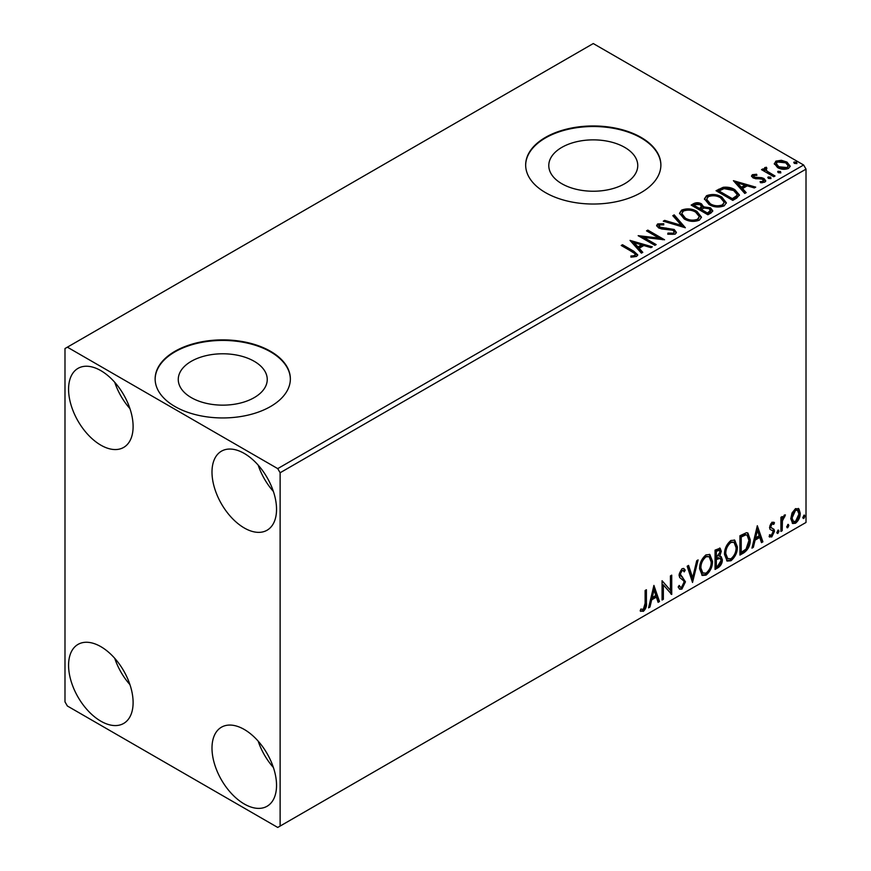 <?xml version="1.0" encoding="UTF-8"?>
<svg xmlns="http://www.w3.org/2000/svg" width="871" height="871" viewBox="0 0 871 871"><rect width="100%" height="100%" fill="white"/><g stroke="black" fill="none" stroke-linecap="round" stroke-linejoin="round"><path stroke-width="1.31" d="M624.725 147.384A44.486 25.684 0 0 0 576.243 141.821A44.486 25.684 0 0 0 548.784 165.555A44.486 25.684 0 0 0 561.806 183.716A44.486 25.684 0 0 0 610.288 189.279A44.486 25.684 0 0 0 637.757 165.555A44.486 25.684 0 0 0 624.725 147.384M254.212 361.302A44.486 25.684 0 0 0 205.73 355.738A44.486 25.684 0 0 0 178.261 379.462A44.486 25.684 0 0 0 191.293 397.622A44.486 25.684 0 0 0 239.775 403.197A44.486 25.684 0 0 0 267.245 379.462A44.486 25.684 0 0 0 254.212 361.302M270.565 351.307A67.611 39.032 0 0 0 196.879 342.847A67.611 39.032 0 0 0 155.136 378.918A67.611 39.032 0 0 0 174.94 406.517A67.611 39.032 0 0 0 248.627 414.977A67.611 39.032 0 0 0 290.359 378.918A67.611 39.032 0 0 0 270.565 351.307M290.359 379.19A67.611 39.032 0 0 0 270.565 351.862A67.611 39.032 0 0 0 197.096 343.348A67.611 39.032 0 0 0 155.147 379.19M641.078 137.4A67.611 39.032 0 0 0 567.391 128.93A67.611 39.032 0 0 0 525.659 165A67.611 39.032 0 0 0 545.464 192.6A67.611 39.032 0 0 0 619.139 201.059A67.611 39.032 0 0 0 660.882 165A67.611 39.032 0 0 0 641.078 137.4M660.882 165.272A67.611 39.032 0 0 0 641.078 137.945A67.611 39.032 0 0 0 567.62 129.431A67.611 39.032 0 0 0 525.659 165.272M244.261 803.987A45.64 26.348 60 0 1 214.451 763.769A45.64 26.348 60 0 1 221.452 727.198A45.64 26.348 60 0 1 244.261 729.463A45.64 26.348 60 0 1 274.082 769.681A45.64 26.348 60 0 1 267.081 806.252A45.64 26.348 60 0 1 244.261 803.987M273.385 767.482A45.64 26.348 60 0 1 258.175 741.134M100.84 445.157A45.64 26.348 60 0 1 71.03 404.939A45.64 26.348 60 0 1 78.02 368.368A45.64 26.348 60 0 1 100.84 370.632A45.64 26.348 60 0 1 130.65 410.851A45.64 26.348 60 0 1 123.66 447.422A45.64 26.348 60 0 1 100.84 445.157M129.964 408.651A45.64 26.348 60 0 1 114.743 382.304M244.261 527.968A45.64 26.348 60 0 1 214.451 487.749A45.64 26.348 60 0 1 221.452 451.178A45.64 26.348 60 0 1 244.261 453.443A45.64 26.348 60 0 1 274.082 493.65A45.64 26.348 60 0 1 267.081 530.221A45.64 26.348 60 0 1 244.261 527.968M273.385 491.451A45.64 26.348 60 0 1 258.175 465.103M100.84 721.177A45.64 26.348 60 0 1 71.03 680.97A45.64 26.348 60 0 1 78.02 644.398A45.64 26.348 60 0 1 100.84 646.652A45.64 26.348 60 0 1 130.65 686.871A45.64 26.348 60 0 1 123.66 723.442A45.64 26.348 60 0 1 100.84 721.177M129.964 684.671A45.64 26.348 60 0 1 114.743 658.324M64.987 348.552L64.987 701.863L67.372 706L277.729 827.45L280.124 826.067L280.124 472.757L277.729 468.62L67.372 347.17L64.987 348.552M792.033 512.975L795.506 508.631L798.968 508.958L800.22 513.248C800.253 517.232 798.685 520.564 795.506 523.242L792.697 523.515L790.781 518.702L792.033 512.975M798.293 508.392L799.262 512.703L800.22 513.248M780.917 531.419L780.917 517.298L782.202 516.557L782.202 518.637L784.444 515.011L785.424 514.935L782.408 520.967L782.202 530.679L780.917 531.419M769.855 534.838L771.619 535.295L773.198 532.116L772.893 530.951L769.953 529.252L769.55 527.325L772 522.197L774.482 522.774L773.731 524.418L772.076 523.885L770.835 526.509L771.14 527.608L774.058 529.361L774.482 531.299L771.76 536.95L769.115 536.569L769.855 534.838L770.421 535.327L769.463 534.783M773.775 522.208L774.482 522.774L773.524 522.219L772.838 523.721M773.731 524.418L771.118 523.34L769.877 525.953L770.835 526.509M769.877 525.953L770.182 527.064L774.058 529.361L773.1 528.817L773.524 530.755L774.482 531.299M769.681 537.091L769.115 536.569M772.893 530.951L769.953 529.252M743.834 552.835L739.936 555.077L739.936 535.752L746.458 532.693L747.906 533.041L750.236 539.715C750.432 545.181 748.298 549.547 743.834 552.835L742.876 552.279L739.936 553.967M715.058 569.438L715.058 550.124L720.121 548.207L721.275 551.321L719.707 556.329L721.123 556.58L722.353 559.748C722.331 562.949 721.014 565.54 718.401 567.511L715.058 569.438M692.532 582.449L687.165 566.226L688.569 565.41L692.641 577.723L696.713 560.717L698.107 559.901L692.532 582.449M663.354 599.292L662.069 600.032L662.069 580.717L670.43 590.288L670.43 575.883L671.726 575.143L671.726 594.458L663.354 584.92L663.354 599.292L662.069 598.932M645.117 603.353L645.117 590.494L646.413 589.754L646.413 602.797C646.924 606.009 645.901 608.862 643.353 611.333L640.185 610.93L640.838 609.069L643.331 609.362L645.117 603.353M640.827 611.377L640.185 610.93M280.124 826.067L806.013 522.448L806.013 169.137L280.124 472.757M653.914 585.421L659.499 601.523L658.095 602.329L656.375 597.125L651.671 599.847L649.951 607.033L648.557 607.838L653.914 585.421M681.917 589.068L679.75 589.221L678.161 587.021L679.206 585.432L680.501 587.196L681.83 587.141L684.16 582.514L683.746 580.859L679.674 577.506L679.021 574.947L682.004 568.709L683.909 568.589L685.237 570.113L684.236 571.877L683.147 570.614L681.993 570.701L680.305 574.12L685.455 581.806L681.917 589.068L679.293 588.872M699.609 568.785C699.511 563.33 701.634 558.692 705.967 554.871L709.843 554.533L712.478 561.262C712.565 566.727 710.431 571.354 706.065 575.132L702.255 575.437L699.609 568.785M724.498 554.413C724.4 548.959 726.523 544.321 730.856 540.51L734.732 540.162L737.367 546.89C737.454 552.366 735.309 556.983 730.954 560.761L727.143 561.066L724.498 554.413M757.313 525.725L762.898 541.827L761.494 542.633L759.773 537.429L755.081 540.14L753.361 547.326L751.956 548.142L757.313 525.725M777.912 530.178L778.99 531.168L777.912 533.4L776.845 532.41L778.565 530.123M777.977 530.145L776.954 532.845L777.912 533.4L777.28 533.455M787.776 524.484L788.854 525.474L787.776 527.706L786.709 526.715L788.429 524.429M787.852 524.451L786.829 527.151L787.776 527.706L787.144 527.761M803.868 515.197L804.946 516.187L803.868 518.419L802.801 517.428L804.521 515.142M803.944 515.164L802.91 517.864L803.868 518.419L803.236 518.463M774.45 164.292L775.898 161.124L781.374 160.286L786.97 162.071L790.182 166.143L788.549 168.43C784.64 169.845 780.971 169.54 777.531 167.526L774.297 163.432M766.121 168.495L766.926 171.075L775.027 175.986L773.742 176.726L761.515 169.671L762.8 168.93L764.607 169.965L764.117 168.615L766.23 167.188L766.916 168.288L766.121 168.495L765.685 170.335M753.959 175.517L754.362 177.183L761.679 177.684L763.987 178.533L765.761 180.787L764.803 182.137L760.503 182.714L760.111 181.625L763.159 181.353L762.767 179.306L753.143 177.967L751.51 175.942L752.381 174.701L756.605 174.265L756.899 175.311L753.959 175.517L753.557 177.216M763.159 181.353L763.715 180.569L763.159 182.453L763.159 181.353M736.659 198.142L732.772 200.384L716.038 190.727L723.159 187.309C727.753 186.83 731.673 187.635 734.917 189.736L739.392 194.919L736.659 198.142M707.883 214.756L691.149 205.088L693.523 203.727C696.19 202.333 698.858 202.388 701.525 203.89L703.507 206.852L710.431 207.799L712.772 210.771L711.226 212.818L707.883 214.756M703.561 206.416L703.507 207.962L710.431 208.898L710.431 207.799M685.357 227.756L663.267 221.19L664.66 220.385L681.427 225.36L672.804 215.681L674.208 214.876L685.357 227.756M656.19 244.599L654.894 245.35L638.16 235.682L659.009 238.055L646.532 230.859L647.817 230.107L664.551 239.775L643.734 237.413L656.19 244.599M632.346 251.893L621.219 245.47L622.504 244.729L633.805 251.251L637.746 254.865L636.603 256.401L631.519 257.108L630.876 255.987L633.794 255.769L635.438 254.561L634.872 256.52L634.872 255.421C635.634 254.027 634.785 252.851 632.346 251.893M277.729 468.62L803.628 165L593.271 43.55L67.372 347.17M630.016 240.396L652.325 246.831L650.92 247.636L643.843 245.535L639.14 248.246L642.787 252.34L641.383 253.145L630.016 240.396M659.369 224.925L659.804 227.124L674.187 229.476L676.386 232.383L675.177 234.136L667.763 234.19L667.959 233.101L673.37 233.199L674.23 231.947L672.869 230.205L661.797 228.997L658.585 227.908L656.625 225.491L657.67 223.923L663.735 223.695L663.756 224.87L659.369 224.925L658.748 226.896M684.149 218.882L679.554 213.199L681.634 210.096C687.088 208.136 692.195 208.572 696.942 211.403L701.46 217.108L699.326 220.189C693.915 222.105 688.852 221.67 684.149 218.882M709.027 204.511L704.443 198.838L706.523 195.725C711.977 193.765 717.083 194.2 721.819 197.042L726.338 202.736L724.215 205.828C718.793 207.734 713.741 207.298 709.027 204.511M733.415 180.689L755.723 187.134L754.319 187.94L747.242 185.839L742.538 188.55L746.186 192.643L744.781 193.449L733.415 180.689M768.483 178.403L768.168 176.976L770.639 177.161L770.955 178.588L768.483 178.403M767.797 177.51L768.168 176.976L768.168 178.076L770.639 178.272L770.639 177.161M778.358 172.708L778.032 171.282L780.503 171.467L780.819 172.894L778.358 172.708M777.661 171.816L778.032 171.282L778.032 172.382L780.503 172.567L780.503 171.467M794.45 163.41L794.123 161.995L796.595 162.18L796.911 163.596L794.45 163.41M793.753 162.529L794.123 161.995L794.123 163.095L796.595 163.28L796.595 162.18M803.628 165L806.013 169.137M622.177 246.025L622.504 244.729M622.504 245.829L637.637 255.388M630.876 257.097L633.794 256.869L633.794 255.769M633.794 256.869L634.872 256.52M631.127 241.637L651.062 247.56M642.134 252.71L639.14 249.356L639.14 248.246M634.153 242.661L634.153 243.76L637.975 248.05L641.579 245.97L641.579 244.86L634.153 242.661L637.975 246.939L641.579 244.86M637.975 248.05L637.975 246.939M640.174 236.847L659.009 239.166L659.009 238.055M647.491 231.403L647.817 230.107M647.817 231.218L662.57 239.732M655.232 245.154L643.734 238.523L643.734 237.413M667.948 234.234L667.959 233.101M667.959 234.201L673.37 234.299L673.37 233.199M673.37 234.299L674.23 231.947M656.723 226.035L657.67 223.923M657.67 225.034L663.735 224.794L663.735 223.695M659.369 226.035L659.804 227.124M659.804 228.224L662.744 229.029L662.744 227.919M662.744 229.029L665.999 229.073L665.999 227.962M665.999 229.073L674.187 230.586L674.187 229.476M674.187 230.586L676.31 232.905M664.529 221.572L664.66 220.385M664.66 221.484L681.427 226.471L681.427 225.36M673.457 216.411L674.208 214.876M674.208 215.975L684.464 227.494M679.609 213.776L681.634 210.096M681.634 211.196C687.088 209.236 692.195 209.671 696.942 212.513L696.942 211.403M696.942 212.513L701.405 217.641M681.753 213.569L681.753 214.68L685.423 219.242C689.168 221.474 693.218 221.833 697.562 220.33L699.315 216.607L695.646 212.143C691.879 209.9 687.807 209.541 683.408 211.054L681.753 213.569L685.423 218.131C689.168 220.374 693.218 220.733 697.562 219.22L699.315 216.607M697.562 220.33L697.562 219.22M685.423 219.242L685.423 218.131M692.107 205.643L693.523 204.827C696.19 203.433 698.858 203.487 701.525 205.001L701.525 203.89M701.525 205.001L703.507 207.962M710.431 208.898L712.685 211.294M701.231 209.432L701.231 210.532L707.459 214.124L710.594 211.511L709.146 208.539L704.127 207.984L701.231 209.432L707.459 213.014L710.594 210.401M694.154 205.338L694.154 206.449L699.522 209.541L701.71 207.548L700.262 204.652L695.494 204.565L694.154 205.338L699.522 208.441L701.71 206.449M700.175 209.16L700.175 208.06M699.522 209.541L699.522 208.441M708.929 213.275L708.929 212.165M707.459 214.124L707.459 213.014M704.487 199.405L706.523 195.725M706.523 196.824C711.977 194.864 717.083 195.311 721.819 198.142L721.819 197.042M721.819 198.142L726.294 203.281M706.631 199.209L706.631 200.308L710.311 204.87C714.057 207.102 718.107 207.472 722.451 205.959L724.193 202.235L720.535 197.782C716.768 195.54 712.685 195.169 708.286 196.683L706.631 199.209L710.311 203.77C714.057 206.002 718.107 206.362 722.451 204.859L724.193 202.235M722.451 205.959L722.451 204.859M710.311 204.87L710.311 203.77M716.996 191.272L723.159 188.419L723.159 187.309M723.159 188.419C727.753 187.94 731.673 188.746 734.917 190.836L734.917 189.736M734.917 190.836L739.327 195.474M719.043 190.978L719.043 192.077L732.337 199.753L736.746 196.726L737.106 195.572L737.106 194.462L733.622 190.477L724.062 188.615L719.043 190.978L732.337 198.653L736.746 195.616L737.106 194.462M732.337 199.753L732.337 198.653M736.746 196.726L736.746 195.616M734.525 181.941L754.46 187.864M745.532 193.014L742.538 189.66L742.538 188.55M737.552 182.964L737.552 184.064L741.373 188.343L744.977 186.274L744.977 185.164L737.552 182.964L741.373 187.243L744.977 185.164M741.373 188.343L741.373 187.243M751.629 176.508L752.381 174.701M752.381 175.8L754.58 175.3M756.605 175.278L756.605 174.265M753.959 176.617L754.362 178.283L754.362 177.183M754.362 178.283L755.788 178.751L755.788 177.651M755.788 178.751L761.679 178.784L761.679 177.684M761.679 178.784L763.987 179.633L763.987 178.533M763.987 179.633L765.653 181.31M761.787 182.801L763.159 182.453M762.473 170.226L762.8 168.93M762.8 170.03L764.607 171.064L764.607 169.965M764.237 169.224L764.825 167.515M764.825 168.615L766.23 168.288L766.23 167.188M766.121 169.605L766.926 171.075M766.926 172.175L774.079 176.541M774.363 163.977L775.898 161.124M775.898 162.224L781.374 161.385L781.374 160.286M781.374 161.385L786.97 163.171L786.97 162.071M786.97 163.171L790.117 166.677M776.301 163.617L776.301 164.717L778.826 167.885L787.046 168.669L788.19 165.871L785.696 162.823L777.389 161.995L776.301 163.617L778.826 166.786L787.046 167.559L788.19 165.871M787.046 168.669L787.046 167.559M778.826 167.885L778.826 166.786M645.455 590.309L645.455 602.253C645.966 605.465 644.943 608.306 642.395 610.789L643.353 611.333M642.395 610.789L640.316 611.028M653.696 586.325L658.541 600.968L659.499 601.523M658.541 600.968L657.79 601.404M651.671 599.847L650.713 599.292L655.417 596.581L656.375 597.125M650.713 599.292L649.004 606.477L649.951 607.033M654.023 590.015L653.065 589.471L651.268 596.994L652.227 597.539L655.819 595.47L654.023 590.015L652.227 597.539M662.069 580.826L670.43 590.288M670.768 575.687L670.768 593.826M670.888 593.978L671.726 594.458M662.396 598.736L662.396 584.365L663.354 584.92M678.847 585.965L680.501 587.196M683.397 568.404L685.237 570.113M684.279 569.558L683.506 570.919M683.147 570.614L681.035 570.146L681.993 570.701M681.035 570.146L679.347 573.564L680.305 574.12M679.347 573.564L681.078 576.167M680.12 575.611L682.668 577.168M681.71 576.624L685.455 581.806M684.497 581.251L680.959 588.513M687.916 565.791L691.683 577.168L692.641 577.723M696.844 560.63L692.01 580.859M709.353 554.304L711.531 560.706L712.478 561.262M711.531 560.706C711.607 566.183 709.473 570.799 705.107 574.577L706.065 575.132M705.107 574.577L701.797 575.121M709.103 556.634L705.064 556.275C701.569 559.356 699.859 563.091 699.946 567.478L702.059 572.846L706.022 573.172C709.549 570.135 711.28 566.411 711.193 562.002L709.103 556.634L706.022 556.819C702.527 559.911 700.817 563.646 700.894 568.034L703.017 573.401M705.064 556.275L706.022 556.819M699.946 567.478L700.894 568.034M719.588 548.033L720.317 550.766L721.275 551.321M720.317 550.766L719.609 554.239M718.76 555.785L719.707 556.329M720.589 556.384L721.395 559.193L722.353 559.748M721.395 559.193C721.373 562.394 720.056 564.985 717.443 566.956L718.401 567.511M717.443 566.956L715.058 568.338M720.186 558.333L718.085 557.658L715.385 558.986L715.385 566.161L716.343 566.716L717.813 565.867L721.068 560.489L720.186 558.333L716.343 559.53L716.343 566.716M719.337 550.265L718.39 549.71L715.385 550.81L715.385 557.005L716.343 557.549L719.99 552.094L719.337 550.265L716.343 551.365L716.343 557.549M716.724 550.037L717.682 550.592M715.385 550.81L716.343 551.365M715.385 558.986L716.343 559.53M718.085 557.658L719.043 558.202M734.242 539.933L736.409 546.346L737.367 546.89M736.409 546.346C736.496 551.811 734.351 556.438 729.996 560.205L730.954 560.761M729.996 560.205L726.686 560.75M733.992 542.274L729.952 541.904C726.458 544.996 724.748 548.73 724.824 553.118L726.947 558.474L730.911 558.801C734.438 555.763 736.158 552.04 736.082 547.63L733.992 542.274L730.911 542.459C727.416 545.54 725.706 549.285 725.783 553.662L727.906 559.03M729.952 541.904L730.911 542.459M724.824 553.118L725.783 553.662M747.405 532.812L749.278 539.16L750.236 539.715M749.278 539.16C749.474 544.625 747.34 549.002 742.876 552.279M747.122 535.175L744.825 534.359L740.274 536.438L740.274 551.8L741.232 552.356L746.055 549.068L748.951 540.456L747.122 535.175L745.772 534.903L741.232 536.993L741.232 552.356M740.274 536.438L741.232 536.993M744.825 534.359L745.772 534.903M757.095 526.628L761.94 541.272L762.898 541.827M761.94 541.272L761.189 541.708M755.081 540.14L754.123 539.595L758.815 536.884L759.773 537.429M754.123 539.595L752.402 546.781L753.361 547.326M757.422 530.319L756.464 529.775L754.667 537.298L755.625 537.843L759.229 535.763L757.422 530.319L755.625 537.843M772.773 523.874L771.118 523.34M770.182 527.064L771.477 527.772M773.524 530.755L770.813 536.394L771.76 536.95M770.813 536.394L769.256 536.732M778.032 530.624L778.99 531.168M781.243 517.113L782.202 518.637M784.205 515.175L783.856 516.242L784.804 516.786M783.856 516.242L784.227 516.873M781.897 518.463L781.45 520.412L782.408 520.967M781.45 520.412L781.243 530.123L782.202 530.679M787.896 524.919L788.854 525.474M799.262 512.703C799.295 516.688 797.727 520.02 794.548 522.687L795.506 523.242M794.548 522.687L792.251 523.166M797.444 510.232L794.548 509.807L791.118 517.418L792.512 521.108L795.506 521.511L798.936 514.01L797.444 510.232L795.506 510.362L792.066 517.973L793.47 521.653M794.548 509.807L795.506 510.362M791.118 517.418L792.066 517.973M803.987 515.632L804.946 516.187M633.805 252.35L633.805 251.251M693.523 204.827L693.523 203.727M718.575 190.368L718.575 189.257M733.73 198.958L733.73 197.848M758.336 178.74L758.336 177.63M770.922 174.723L770.922 173.612M645.455 602.253L646.413 602.797M716.038 558.605L716.996 559.16M741.112 535.948L742.07 536.503M781.243 525.376L782.202 525.932M773.132 523.896L772.174 523.351M771.554 527.978L770.595 527.423"/></g></svg>
